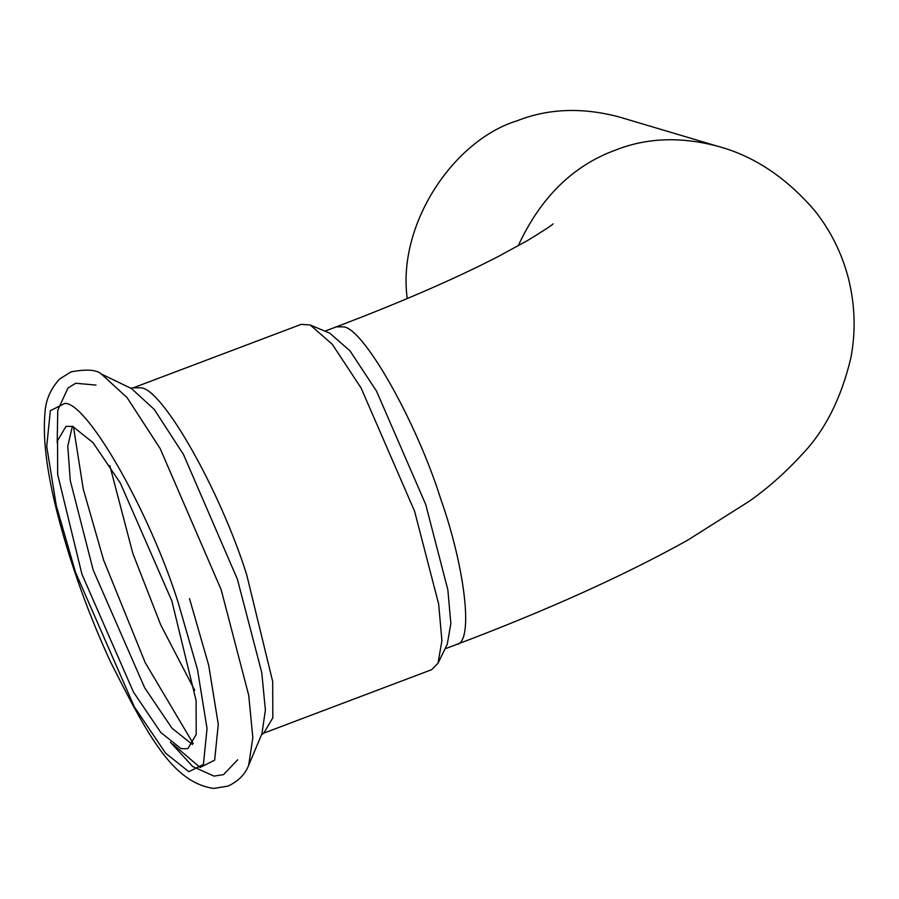 <?xml version="1.0" encoding="UTF-8"?>
<svg xmlns="http://www.w3.org/2000/svg" width="899" height="899" viewBox="0 0 899 899"><rect width="100%" height="100%" fill="white"/><g stroke="black" fill="none" stroke-linecap="round" stroke-linejoin="round"><path stroke-width="1.35" d="M518.195 245.832C540.535 197.522 572.989 165.596 615.534 150.088C646.673 137.772 680.622 136.468 717.368 146.166L618.883 116.892C582.136 107.183 548.188 108.498 517.037 120.814C453.68 140.188 396.998 224.3 407.247 298.569M130.535 388.166L133.277 387.806L301.187 324.348L310.234 325.022L329.697 333.124L350.003 350.857L376.501 391.087L425.733 504.519L447.837 589.766L450.849 623.479L447.275 644.223L438.027 663.17L431.689 669.665L263.789 733.123L261.485 734.663M72.65 426.396L93.013 442.623L120.331 483.044L171.844 600.903L196.094 700.591L196.207 734.449L187.79 748.687L181.115 748.687L160.752 732.46L133.434 692.039L81.921 574.18L57.671 474.481L57.558 440.634L65.975 426.396L72.65 426.396M310.234 325.022L332.304 344.306L361.106 388.031L414.619 511.329L438.645 603.982L441.915 640.627L438.027 663.17M192.341 744.451L171.99 728.212L144.672 687.791L93.148 569.932L70.268 480.516L67.762 446.151L72.37 426.306M717.368 146.166C753.474 155.707 785.951 177.227 814.797 210.726C830.777 230.886 842.037 253.585 848.544 278.802C855.151 305.649 855.882 332.225 850.724 358.521C840.913 399.302 824.316 431.677 800.919 455.647C784.546 473.346 767.319 488.55 749.238 501.249L687.847 540.074C624.67 575.315 547.525 610.14 456.422 644.538C474.223 642.92 464.929 567.179 440.701 498.866C416.237 420.856 362.466 326.258 342.924 326.843L336.35 326.843L324.955 331.147M64.908 403.37C87.551 402.696 149.897 512.374 178.272 602.813L197.477 669.53L207.04 728.572L203.421 764.397L188.857 771.713L165.596 753.16L134.378 706.974L75.494 572.27L56.289 505.541L46.726 446.511L50.344 410.674L64.908 403.37M101.329 374.006C96.687 369.747 86.619 369.017 71.111 371.838L59.525 379.075C50.378 389.2 45.523 400.583 44.95 413.225C42.534 440.465 47.433 476.785 59.682 522.195C72.37 569.202 89.282 615.691 110.408 661.664C148.245 736.517 172.866 782.557 213.737 788.434L228.043 786.097C238.561 781.119 245.528 773.96 248.944 764.6L261.946 733.753L265.385 710.008L261.755 672.553L237.37 579.158L183.486 454.489L154.257 409.427L131.479 388.548L101.329 374.006L127.096 397.628L160.179 448.612L221.154 589.677L248.731 695.354L252.844 737.742L248.663 765.251M133.277 387.806L140.424 387.806C161.663 387.166 220.109 490 246.708 574.776L272.7 681.588L272.813 717.863L263.789 733.123M194.723 690.308L160.764 624.985L132.85 553.447L109.802 465.592M193.218 743.552L145.233 662.687L103.621 560.099L83.236 489L73.46 426.654M189.498 598.565L208.703 665.294L218.277 724.324L214.659 760.161L200.095 767.465L173.024 744.327M553.042 223.885C552.233 225.087 543.794 230.605 527.702 240.426L498.406 256.429C455.276 278.69 401.257 302.165 336.35 326.843M456.422 644.538L445.016 648.842M95.991 385.087L75.696 383.266L67.942 388.042L57.772 410.27L57.188 442.847M170.304 742.158L192.712 766.544L214.007 776.118L223.548 774.635L237.606 759.824"/></g></svg>
